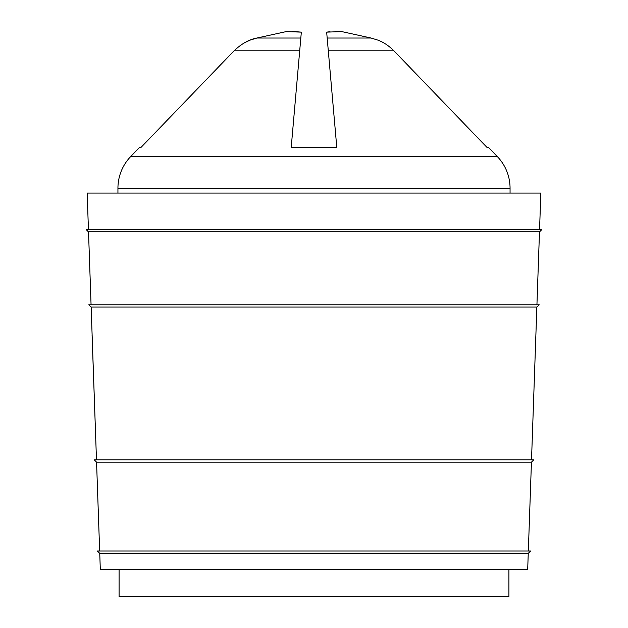 <?xml version="1.0" encoding="UTF-8"?>
<svg xmlns="http://www.w3.org/2000/svg" width="628" height="628" viewBox="0 0 628 628"><rect width="100%" height="100%" fill="white"/><g stroke="black" fill="none" stroke-linecap="round" stroke-linejoin="round"><path stroke-width="0.94" d="M532.065 444.294L535.912 333.994M510.062 188.172L510.062 193.086L510.062 188.172A45.593 45.593 0 0 0 497.258 156.505A45.593 45.593 0 0 1 510.062 188.172L117.938 188.172A45.593 45.593 0 0 1 130.742 156.505L139.44 147.486L130.742 156.505A45.593 45.593 0 0 0 117.938 188.172L117.938 193.086L117.938 188.172M327.18 38.025L371.054 38.025L341.758 31.596L326.662 32.13L336.796 147.478L291.204 147.478L301.338 32.13L292.31 31.4M301.33 32.13L286.242 31.596L256.946 38.025C249.222 39.423 241.599 43.677 234.087 50.797L140.947 147.478L139.44 147.486L140.947 147.478L234.15 50.735M487.053 147.478L488.56 147.486L497.258 156.505L488.56 147.486L487.053 147.478L393.913 50.797C388.795 45.734 383.465 42.178 377.93 40.137L371.054 38.025M336.796 147.478L291.204 147.478L294.87 105.7L291.204 147.478L336.796 147.478L291.204 147.478L294.987 104.366M333.013 104.366L332.33 96.618M91.068 307.068L88.784 304.792L539.216 304.792L536.932 307.068L91.068 307.068M88.438 231.842L86.162 229.558L541.838 229.558L539.562 231.842L88.438 231.842M99.664 551.007L96.563 462.177L94.2 459.814L533.8 459.814L531.437 462.177L96.563 462.177M528.336 551.007L531.437 462.177M96.477 459.814L91.146 307.068M531.524 459.814L536.854 307.068M528.25 553.37L99.75 553.37L97.387 551.007L530.613 551.007L528.25 553.37L527.701 569.243L100.299 569.243L99.75 553.37M508.916 569.243L508.916 596.6L119.084 596.6L119.084 569.243M539.562 229.558L540.834 193.086L87.166 193.086L88.438 229.558M536.932 304.792L539.483 231.842M91.068 304.792L88.517 231.842M92.128 335.305L92.088 333.994M92.088 335.305L95.935 444.294M484.251 144.573L393.913 50.797L328.303 50.797M244.732 42.649L250.07 40.137L256.946 38.025L300.82 38.025M341.742 31.596L335.69 31.4M330.03 31.714L326.678 32.122M130.742 156.505L497.258 156.505M299.697 50.797L234.087 50.797"/></g></svg>
